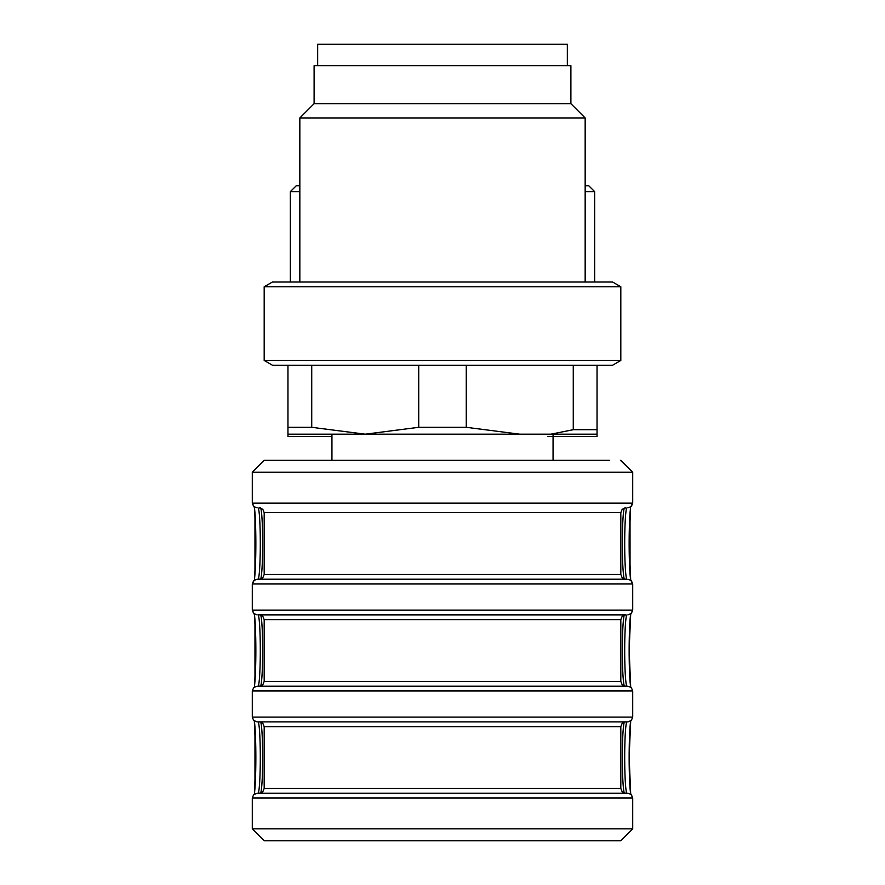 <?xml version="1.0" encoding="UTF-8"?>
<svg xmlns="http://www.w3.org/2000/svg" width="885" height="885" viewBox="0 0 885 885"><rect width="100%" height="100%" fill="white"/><g stroke="black" fill="none" stroke-linecap="round" stroke-linejoin="round"><path stroke-width="1.33" d="M378.304 793.192L383.061 793.192L378.304 793.192M501.939 793.192L506.696 793.192L501.939 793.192M264.549 460.333L609.677 460.333L553.059 460.333L553.059 434.181M254.449 579.1L255.688 557.351L255.688 529.783L254.382 507.559L252.291 503.134L632.709 503.134L632.709 472.225L252.291 472.225L264.184 460.333L609.677 460.333M620.451 840.75L264.184 840.75L620.816 840.75L264.184 840.75L620.816 840.75L632.709 828.858L632.709 797.949L252.291 797.949L253.652 794.619L257.435 793.192M299.838 191.658L290.335 191.658L296.276 185.717L299.838 185.717M585.162 185.717L588.724 185.717L594.665 191.658L585.162 191.658M594.665 282.016L594.665 191.658M331.941 436.559L287.957 436.559L287.957 427.311L311.73 427.311L365.228 434.181L418.727 427.311L466.273 427.311L519.772 434.181L550.879 434.181L573.27 429.69L597.043 429.69L597.043 436.559L547.649 436.559M287.957 427.311L287.957 365.228L287.957 427.311M620.816 460.333L632.709 472.225L620.451 460.333M625.197 721.872L259.803 721.872M259.427 793.192L625.573 793.192L622.188 791.776L620.816 788.447L264.184 788.447L262.812 791.776L259.427 793.192M260.367 721.872L258 721.872A35.666 2.301 -90 0 1 260.301 757.538A35.666 2.301 -90 0 1 258 793.192M257.435 721.872L627.565 721.872M627.565 793.192L257.048 793.192M624.633 614.876L258 614.876A35.666 2.301 -90 0 1 260.301 650.541A35.666 2.301 -90 0 1 258 686.207M264.184 619.633L264.184 681.45L620.816 681.45L620.816 619.633L264.184 619.633L262.812 616.292L260.367 614.876M627.565 686.207L257.435 686.207M259.427 614.876L258 614.876M260.367 507.879L259.803 507.879M259.427 579.21L625.573 579.21L622.188 577.794L620.816 574.453L264.184 574.453L262.812 577.794L259.427 579.21M625.197 579.21L624.633 579.21M627 507.879A35.666 2.301 90 0 0 624.699 543.545A35.666 2.301 90 0 0 627 579.21L257.435 579.21M567.329 65.645L567.329 44.25L317.671 44.25L317.671 65.645M314.109 103.689L314.109 65.645L570.891 65.645L570.891 103.689L585.162 117.959L299.838 117.959L314.109 103.689L570.891 103.689M357.463 282.016L612.586 282.016L620.816 286.762L264.184 286.762L272.414 282.016L357.463 282.016M620.816 360.472L612.586 365.228L272.414 365.228L264.184 360.472L620.816 360.472L620.816 286.762M311.73 365.228L311.73 427.311M418.727 427.311L418.727 365.228M466.273 365.228L466.273 427.311M573.27 429.69L573.27 365.228M597.043 365.228L597.043 429.69M287.957 434.181L519.772 434.181M550.879 434.181L597.043 434.181M264.184 788.447L264.184 726.629L620.816 726.629L620.816 788.447M260.577 793.06A35.666 2.301 90 0 0 262.668 757.538A35.666 2.301 90 0 0 260.577 722.016M624.423 722.016A35.666 2.301 -90 0 0 622.332 757.538A35.666 2.301 -90 0 0 624.423 793.06M627 793.192A35.666 2.301 90 0 1 624.699 757.538A35.666 2.301 90 0 1 627 721.872M254.371 794.022A40.422 2.6 90 0 0 255.853 757.538A40.422 2.6 90 0 0 254.371 721.043M257.048 721.872L253.652 720.445L252.291 717.115L632.709 717.115L631.348 720.445L627.952 721.872M630.629 721.043A40.422 2.6 -90 0 0 629.147 757.538A40.422 2.6 -90 0 0 630.629 794.022M252.291 797.949L252.291 828.858L264.184 840.75L252.291 828.858L632.709 828.858L620.816 840.75M254.449 686.085L255.688 664.336L255.688 636.78L254.382 614.544L252.291 610.119L632.709 610.119L630.618 614.522L629.312 636.735L629.312 664.303L630.695 687.07L629.147 649.944L630.695 614.013M627.952 614.876L631.348 613.46L632.709 610.119L632.709 583.967L252.291 583.967L254.305 580.084M254.371 687.025A40.422 2.6 90 0 0 255.853 650.541A40.422 2.6 90 0 0 254.371 614.057M254.371 580.029A40.422 2.6 90 0 0 255.853 543.545A40.422 2.6 90 0 0 254.371 507.061M632.709 717.115L632.709 690.964L252.291 690.964L253.652 687.623L257.048 686.207M260.577 686.063A35.666 2.301 90 0 0 262.668 650.541A35.666 2.301 90 0 0 260.577 615.02M624.423 615.02A35.666 2.301 -90 0 0 622.332 650.541A35.666 2.301 -90 0 0 624.423 686.063M627 686.207A35.666 2.301 90 0 1 624.699 650.541A35.666 2.301 90 0 1 627 614.876M630.629 614.057A40.422 2.6 -90 0 0 629.147 650.541A40.422 2.6 -90 0 0 630.629 687.025M630.629 507.061A40.422 2.6 -90 0 0 629.147 543.545A40.422 2.6 -90 0 0 630.629 580.029M264.184 574.453L264.184 512.636L620.816 512.636L620.816 574.453M260.577 579.067A35.666 2.301 90 0 0 262.668 543.545A35.666 2.301 90 0 0 260.577 508.023M624.423 508.023A35.666 2.301 -90 0 0 622.332 543.545A35.666 2.301 -90 0 0 624.423 579.067M258 507.879A35.666 2.301 -90 0 1 260.301 543.545A35.666 2.301 -90 0 1 258 579.21M254.57 508.986L254.803 511.342M254.957 513.311L254.968 573.701M254.847 575.228L254.648 577.374M627.952 579.21L631.348 580.637L632.709 583.967L630.662 579.907M630.43 578.104L630.197 575.759M630.043 573.79L630.031 513.388M630.153 511.862L630.352 509.727M630.551 508.001L629.147 544.142L630.695 580.084M627.952 507.879L631.348 506.463L632.709 503.134L630.695 507.016M254.57 615.982L254.803 618.327M254.957 620.308L254.968 680.698M254.847 682.224L254.648 684.37M630.695 794.066L629.147 756.94L630.695 720.998L629.312 743.732L629.312 771.3L630.618 793.524L632.709 797.949L631.348 794.619L627.952 793.192M254.449 793.082L255.853 756.94L254.338 721.175M254.57 722.979L254.803 725.324M254.957 727.293L254.968 787.683M254.847 789.221L254.648 791.356M290.335 282.016L290.335 191.658M264.184 726.629L262.812 723.288L259.427 721.872M620.816 726.629L622.188 723.288L625.573 721.872M257.048 614.876L253.652 613.46L252.291 610.119L252.291 583.967L253.652 580.637L257.048 579.21M252.291 717.115L252.291 690.964M620.816 681.45L622.188 684.791L625.573 686.207M264.184 681.45L262.812 684.791L259.427 686.207M620.816 619.633L622.188 616.292L625.573 614.876M632.709 690.964L631.348 687.623L627.952 686.207M264.184 512.636L262.812 509.306L259.427 507.879M620.816 512.636L622.188 509.306L625.573 507.879M264.184 460.333L252.291 472.225L252.291 503.134L253.652 506.463L257.048 507.879M585.162 282.016L585.162 117.959M299.838 282.016L299.838 117.959M264.184 360.472L264.184 286.762M331.941 434.181L331.941 460.333"/></g></svg>
